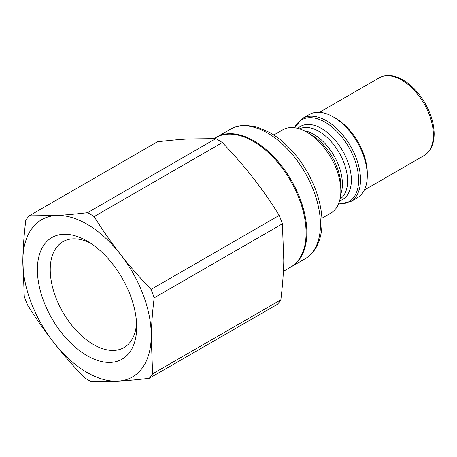 <?xml version="1.0" encoding="UTF-8"?>
<svg xmlns="http://www.w3.org/2000/svg" width="457" height="457" viewBox="0 0 457 457"><rect width="100%" height="100%" fill="white"/><g stroke="black" fill="none" stroke-linecap="round" stroke-linejoin="round"><path stroke-width="0.69" d="M302.477 118.443A48.071 27.751 -120 0 1 339.522 131.319A48.071 27.751 -120 0 1 360.504 179.698A48.071 27.751 -120 0 1 350.548 201.703L357.317 197.79A48.071 27.751 -120 0 0 367.274 175.785A48.071 27.751 -120 0 0 333.284 116.912A48.071 27.751 -120 0 0 309.246 114.53L302.477 118.443L294.394 127.714M333.284 116.912L335.552 118.22A44.866 25.906 -120 0 1 367.274 173.169L367.274 175.785M321.888 218.246L330.879 213.053A48.071 27.751 -120 0 0 340.836 191.049A48.071 27.751 -120 0 0 306.847 132.176A48.071 27.751 -120 0 0 282.809 129.794L273.817 134.986M290.978 266.928A74.777 43.175 -120 0 0 291.36 266.711A74.777 43.175 -120 0 0 306.847 232.482A74.777 43.175 -120 0 0 274.206 157.225A74.777 43.175 -120 0 0 216.584 137.191A74.777 43.175 -120 0 0 216.207 137.414M306.847 132.176L311.028 134.592A42.158 24.341 60 0 1 340.836 186.222L340.836 191.049M214.179 138.585L215.83 137.631A74.777 43.175 60 0 1 274.011 158.259A74.777 43.175 60 0 1 306.076 234.31A74.777 43.175 60 0 1 290.606 267.145L283.397 271.309M94.142 216.601L222.353 142.578C233.875 154.603 244.078 166.319 252.972 177.727C261.895 189.118 270.653 201.674 279.244 215.39L151.033 289.412C139.511 277.388 129.308 265.671 120.408 254.263C111.491 242.867 102.734 230.311 94.142 216.601A102.282 59.056 60 0 0 87.607 212.654C75.822 214.059 65.357 215.007 56.222 215.498A90.8 52.424 60 0 1 120.408 254.263A90.8 52.424 60 0 1 151.227 337.095C151.456 325.201 152.432 312.12 154.169 297.844L282.38 223.821L283.791 260.559C283.563 272.446 282.586 285.534 280.849 299.809L152.638 373.832L151.227 337.095A90.8 52.424 60 0 1 117.855 381.161A90.8 52.424 60 0 1 53.663 342.402A90.8 52.424 60 0 1 22.85 259.565A90.8 52.424 60 0 1 56.222 215.498L29.185 215.83L157.402 141.807C169.193 140.402 179.652 139.454 188.787 138.962L215.824 138.631A102.282 59.056 60 0 1 222.353 142.578M215.824 138.631L87.607 212.654M152.638 373.832A102.282 59.056 60 0 1 149.239 378.316C137.448 379.721 126.989 380.67 117.855 381.161L90.817 381.492A102.282 59.056 60 0 1 84.288 377.551C72.766 365.526 62.563 353.809 53.663 342.402C44.746 331.005 35.989 318.449 27.397 304.739A102.282 59.056 60 0 1 24.261 296.307L22.85 259.565C23.079 247.677 24.055 234.59 25.792 220.314A102.282 59.056 60 0 1 29.185 215.83M151.033 289.412A102.282 59.056 60 0 1 154.169 297.844M149.239 378.316L277.45 304.293A102.282 59.056 60 0 0 280.849 299.809M279.244 215.39A102.282 59.056 60 0 1 282.38 223.821M136.672 328.303A70.212 40.536 -120 0 0 136.683 326.995A70.212 40.536 -120 0 0 87.041 241.005A70.212 40.536 -120 0 0 37.394 269.23A70.212 40.536 -120 0 0 86.276 355.209A70.212 40.536 -120 0 0 136.672 328.303M136.574 323.093A61.129 35.292 60 0 1 124.024 347.566A61.129 35.292 60 0 1 62.895 312.268A61.129 35.292 60 0 1 62.895 241.684A61.129 35.292 60 0 1 90.36 243.05M304.956 258.862C309.789 256.04 313.633 252.013 316.507 246.774C320.174 239.948 322.008 231.842 322.008 222.45C322.174 200.103 310.789 172.295 293.651 152.672C286.276 144.161 278.393 137.488 269.996 132.644L257.554 127.217L246.494 125.389C240.496 125.241 235.058 126.56 230.179 129.342A74.777 43.175 60 0 1 287.801 149.376A74.777 43.175 60 0 1 320.443 224.627A74.777 43.175 60 0 1 304.956 258.862L291.36 266.711M319.477 112.325L379.213 77.839A44.866 25.906 60 0 1 413.785 89.858A44.866 25.906 60 0 1 433.367 135.009A44.866 25.906 60 0 1 424.073 155.551L364.343 190.032M339.625 200.743A42.158 24.341 -120 0 0 351.359 180.149A42.158 24.341 -120 0 0 331.085 135.832A42.158 24.341 -120 0 0 297.844 128.377M299.472 128.851A40.593 23.438 60 0 1 330.428 140.807A40.593 23.438 60 0 1 347.583 181.052A40.593 23.438 60 0 1 340.025 199.098M340.716 194.248A40.593 23.438 -120 0 0 342.402 184.04A40.593 23.438 -120 0 0 304.014 130.679M294.519 127.732A47.288 27.3 60 0 1 331.993 126.977A47.288 27.3 60 0 1 358.614 180.149A47.288 27.3 60 0 1 338.523 203.948M230.179 129.342L216.584 137.191M379.213 77.839C386.953 73.748 395.905 75.097 406.056 81.883C413.396 87.03 419.686 94.056 424.93 102.968C430.945 113.502 434.019 123.818 434.15 133.918C434.03 144.286 430.671 151.495 424.073 155.551M350.548 201.703L338.477 204.062"/></g></svg>
